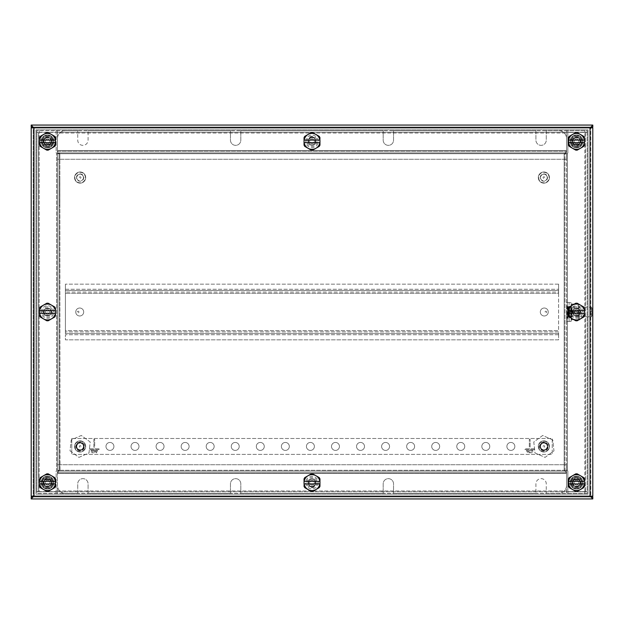 <?xml version="1.0" encoding="UTF-8"?>
<svg xmlns="http://www.w3.org/2000/svg" width="624" height="624" viewBox="0 0 624 624"><rect width="100%" height="100%" fill="white"/><g stroke="black" fill="none" stroke-linecap="round" stroke-linejoin="round"><path stroke-width="0.47" stroke-dasharray="3.12 2.34" d="M544.674 177.567A0.796 0.796 0 0 0 543.878 176.771A0.796 0.796 0 0 0 543.083 177.567A0.796 0.796 0 0 0 543.878 178.363A0.796 0.796 0 0 0 544.674 177.567A0.796 0.796 0 0 0 543.878 176.771A0.796 0.796 0 0 0 543.083 177.567A0.796 0.796 0 0 0 543.878 178.363A0.796 0.796 0 0 0 544.674 177.567M543.083 446.433A0.796 0.796 0 0 1 543.878 445.637A0.796 0.796 0 0 1 544.674 446.433A0.796 0.796 0 0 1 543.878 447.229A0.796 0.796 0 0 1 543.083 446.433A0.796 0.796 0 0 1 543.878 445.637A0.796 0.796 0 0 1 544.674 446.433A0.796 0.796 0 0 1 543.878 447.229A0.796 0.796 0 0 1 543.083 446.433M80.917 446.433A0.796 0.796 0 0 0 80.122 445.637A0.796 0.796 0 0 0 79.326 446.433A0.796 0.796 0 0 0 80.122 447.229A0.796 0.796 0 0 0 80.917 446.433A0.796 0.796 0 0 0 80.122 445.637A0.796 0.796 0 0 0 79.326 446.433A0.796 0.796 0 0 0 80.122 447.229A0.796 0.796 0 0 0 80.917 446.433M566.514 311.204L566.514 312.796L566.553 311.204M79.326 177.567A0.796 0.796 0 0 1 80.122 176.771A0.796 0.796 0 0 1 80.917 177.567A0.796 0.796 0 0 1 80.122 178.363A0.796 0.796 0 0 1 79.326 177.567A0.796 0.796 0 0 1 80.122 176.771A0.796 0.796 0 0 1 80.917 177.567A0.796 0.796 0 0 1 80.122 178.363A0.796 0.796 0 0 1 79.326 177.567M77.337 312A0.796 0.796 0 0 1 78.133 311.204A0.796 0.796 0 0 1 78.928 312A0.796 0.796 0 0 1 78.133 312.796A0.796 0.796 0 0 1 77.337 312A0.796 0.796 0 0 1 78.133 311.204A0.796 0.796 0 0 1 78.928 312A0.796 0.796 0 0 1 78.133 312.796A0.796 0.796 0 0 1 77.337 312M545.072 312A0.796 0.796 0 0 1 545.867 311.204A0.796 0.796 0 0 1 546.663 312A0.796 0.796 0 0 1 545.867 312.796A0.796 0.796 0 0 1 545.072 312A0.796 0.796 0 0 1 545.867 311.204A0.796 0.796 0 0 1 546.663 312A0.796 0.796 0 0 1 545.867 312.796A0.796 0.796 0 0 1 545.072 312M39.156 491.774L57.447 491.774L57.447 493.366L57.447 473.483L566.553 473.483L566.553 471.097L57.447 471.097L57.447 473.483L566.553 473.483L566.553 472.688L57.447 472.688L59.998 470.301L59.834 153.699L59.834 470.301L59.834 153.699L56.651 153.699L56.137 152.81L56.137 132.382L39.156 132.382L39.156 491.618L56.137 491.618L56.137 471.19L56.651 470.301L56.651 153.699L56.137 152.81L56.137 132.382L39.156 132.382L39.156 491.618L56.137 491.618L56.137 471.19L56.651 470.301L56.651 153.699L59.038 153.699L59.038 470.301L59.834 470.301L59.834 153.699L564.166 153.699L57.447 153.699L59.038 153.699L59.038 470.301L57.447 470.301L57.447 153.699L57.447 470.301L59.998 470.301L57.447 471.097L57.447 472.688L566.553 472.688L564.166 470.301L566.553 471.097L566.553 472.688L566.553 471.097L57.447 471.097L57.447 491.774L587.231 491.774L587.231 493.366L36.769 493.366L36.769 491.774L587.231 491.774L587.231 493.366L566.553 493.366L566.553 490.979L566.553 493.366L36.769 493.366L36.769 491.774L39.156 491.774L39.156 493.366M582.925 141.375L579.712 135.806L573.277 135.806L570.063 141.375L573.277 146.944L579.712 146.944L582.925 141.375L579.712 146.944L573.277 146.944L570.063 141.375L573.277 135.806L579.712 135.806L582.925 141.375A6.427 6.427 0 0 1 570.921 144.589A6.427 6.427 0 0 1 573.277 135.806A6.427 6.427 0 0 1 582.059 138.154A6.427 6.427 0 0 1 579.712 146.944A6.427 6.427 0 0 1 570.063 141.375A6.427 6.427 0 0 1 582.059 138.154A6.427 6.427 0 0 1 582.925 141.375L579.712 146.944L573.277 146.944L570.063 141.375L573.277 135.806L579.712 135.806L582.925 141.375L579.712 146.944L573.277 146.944L570.063 141.375L573.277 135.806L579.712 135.806L582.925 141.375M573.277 477.056L570.063 482.625L573.277 488.194L579.712 488.194L582.925 482.625L579.712 477.056L573.277 477.056L579.712 477.056L582.925 482.625L579.712 488.194L573.277 488.194L570.063 482.625L573.277 477.056A6.427 6.427 0 0 1 582.059 485.846A6.427 6.427 0 0 1 573.277 488.194A6.427 6.427 0 0 1 570.921 479.411A6.427 6.427 0 0 1 579.712 477.056A6.427 6.427 0 0 1 579.712 488.194A6.427 6.427 0 0 1 570.921 479.411A6.427 6.427 0 0 1 573.277 477.056L579.712 477.056L582.925 482.625L579.712 488.194L573.277 488.194L570.063 482.625L573.277 477.056L579.712 477.056L582.925 482.625L579.712 488.194L573.277 488.194L570.063 482.625L573.277 477.056M567.863 132.382L587.231 132.382L585.64 132.382L585.64 491.618L567.863 491.618L567.863 471.19L567.349 470.301L564.962 470.301L564.962 153.699L564.166 153.699L564.166 470.301L566.553 470.301L564.962 470.301L564.962 153.699L567.349 153.699L567.863 152.81L567.863 132.382L587.231 132.382L587.231 491.618L567.863 491.618L567.863 471.19L567.349 470.301L564.166 470.301L564.166 153.699L564.166 470.301L564.166 153.699L566.553 153.699L566.553 470.301L566.553 153.699L564.962 153.699L567.349 153.699L567.863 152.81L567.863 132.382M50.723 146.944L53.937 141.375L50.723 135.806L44.288 135.806L41.075 141.375L44.288 146.944L50.723 146.944L53.937 141.375L50.723 135.806L44.288 135.806L41.075 141.375L44.288 146.944L50.723 146.944A6.427 6.427 0 0 1 41.941 138.154A6.427 6.427 0 0 1 50.723 135.806A6.427 6.427 0 0 1 53.079 144.589A6.427 6.427 0 0 1 44.288 146.944A6.427 6.427 0 0 1 44.288 135.806A6.427 6.427 0 0 1 53.079 144.589A6.427 6.427 0 0 1 50.723 146.944L44.288 146.944L41.075 141.375L44.288 135.806L50.723 135.806L53.937 141.375L50.723 146.944L44.288 146.944L41.075 141.375L44.288 135.806L50.723 135.806L53.937 141.375L50.723 146.944M53.937 482.625L50.723 477.056L44.288 477.056L41.075 482.625L44.288 488.194L50.723 488.194L53.937 482.625L50.723 477.056L44.288 477.056L41.075 482.625L44.288 488.194L50.723 488.194L53.937 482.625A6.427 6.427 0 0 1 41.941 485.846A6.427 6.427 0 0 1 44.288 477.056A6.427 6.427 0 0 1 53.079 479.411A6.427 6.427 0 0 1 50.723 488.194A6.427 6.427 0 0 1 41.075 482.625A6.427 6.427 0 0 1 53.079 479.411A6.427 6.427 0 0 1 53.937 482.625L50.723 488.194L44.288 488.194L41.075 482.625L44.288 477.056L50.723 477.056L53.937 482.625L50.723 488.194L44.288 488.194L41.075 482.625L44.288 477.056L50.723 477.056L53.937 482.625M57.447 152.903L59.998 153.699L57.447 151.312L57.447 152.903L566.553 152.903L566.553 150.517L566.553 151.312L564.002 153.699L566.553 152.903L57.447 152.903L57.447 151.312L566.553 151.312L57.447 151.312L57.447 150.517L57.447 152.903M39.156 132.226L57.447 132.226L57.447 133.021L566.553 133.021L566.553 150.517L566.553 132.226L587.231 132.226L587.231 130.634L36.769 130.634L36.769 132.226L587.231 132.226L587.231 130.634L566.553 130.634L566.553 132.226L57.447 132.226L57.447 130.634L57.447 150.517L566.553 150.517L57.447 150.517L57.447 133.021L566.553 133.021L566.553 130.634L36.769 130.634L36.769 132.226L39.156 132.226L39.156 130.634M566.553 473.483L566.553 490.979L566.553 473.483M57.447 470.301L59.038 470.301L57.447 470.301M38.36 491.618L36.769 491.618L38.36 491.618L38.36 132.382L36.769 132.382L36.769 491.618L39.156 491.618L38.36 491.618L38.36 132.382L36.769 132.382L38.36 132.382M36.769 132.382L36.769 491.618M587.231 491.618L585.64 491.618L587.231 491.618L587.231 132.382M585.64 132.382L585.64 491.618M56.074 491.774L56.074 493.366M567.926 491.774L567.926 493.366M567.926 132.226L567.926 130.634M56.074 132.226L56.074 130.634M88.078 493.366L230.467 493.366L88.078 493.366L88.078 483.818A5.171 5.171 0 0 0 82.906 478.647A5.171 5.171 0 0 0 77.735 483.818L77.735 493.366L65.403 493.366L77.735 493.366L77.735 483.818A5.171 5.171 0 0 1 82.906 478.647A5.171 5.171 0 0 1 88.078 483.818L88.078 493.366M240.809 493.366L383.191 493.366L240.809 493.366L240.809 483.818A5.171 5.171 0 0 0 235.638 478.647A5.171 5.171 0 0 0 230.467 483.818L230.467 493.366L230.467 483.818A5.171 5.171 0 0 1 235.638 478.647A5.171 5.171 0 0 1 240.809 483.818L240.809 493.366M393.533 493.366L535.922 493.366L393.533 493.366L393.533 483.818A5.171 5.171 0 0 0 388.362 478.647A5.171 5.171 0 0 0 383.191 483.818L383.191 493.366L383.191 483.818A5.171 5.171 0 0 1 388.362 478.647A5.171 5.171 0 0 1 393.533 483.818L393.533 493.366M546.265 493.366L558.597 493.366A7.956 7.956 0 0 0 566.553 485.41L566.553 464.732L57.447 464.732L57.447 485.41A7.956 7.956 0 0 0 65.403 493.366A7.956 7.956 0 0 1 57.447 485.41L57.447 464.732L566.553 464.732L566.553 485.41A7.956 7.956 0 0 1 558.597 493.366L546.265 493.366L546.265 483.818A5.171 5.171 0 0 0 541.094 478.647A5.171 5.171 0 0 0 535.922 483.818L535.922 493.366L535.922 483.818A5.171 5.171 0 0 1 541.094 478.647A5.171 5.171 0 0 1 546.265 483.818L546.265 493.366M535.922 130.634L393.533 130.634L535.922 130.634L535.922 140.182A5.171 5.171 0 0 0 541.094 145.353A5.171 5.171 0 0 0 546.265 140.182L546.265 130.634L558.597 130.634L546.265 130.634L546.265 140.182A5.171 5.171 0 0 1 541.094 145.353A5.171 5.171 0 0 1 535.922 140.182L535.922 130.634M383.191 130.634L240.809 130.634L383.191 130.634L383.191 140.182A5.171 5.171 0 0 0 388.362 145.353A5.171 5.171 0 0 0 393.533 140.182L393.533 130.634L393.533 140.182A5.171 5.171 0 0 1 388.362 145.353A5.171 5.171 0 0 1 383.191 140.182L383.191 130.634M230.467 130.634L88.078 130.634L230.467 130.634L230.467 140.182A5.171 5.171 0 0 0 235.638 145.353A5.171 5.171 0 0 0 240.809 140.182L240.809 130.634L240.809 140.182A5.171 5.171 0 0 1 235.638 145.353A5.171 5.171 0 0 1 230.467 140.182L230.467 130.634M77.735 130.634L65.403 130.634A7.956 7.956 0 0 0 57.447 138.59L57.447 159.268L566.553 159.268L566.553 138.59A7.956 7.956 0 0 0 558.597 130.634A7.956 7.956 0 0 1 566.553 138.59L566.553 159.268L57.447 159.268L57.447 138.59A7.956 7.956 0 0 1 65.403 130.634L77.735 130.634L77.735 140.182A5.171 5.171 0 0 0 82.906 145.353A5.171 5.171 0 0 0 88.078 140.182L88.078 130.634L88.078 140.182A5.171 5.171 0 0 1 82.906 145.353A5.171 5.171 0 0 1 77.735 140.182L77.735 130.634M50.903 143.27A3.978 3.978 0 0 0 49.444 137.834A3.978 3.978 0 0 0 44.015 139.292A3.978 3.978 0 0 0 45.466 144.721A3.978 3.978 0 0 0 50.903 143.27A3.978 3.978 0 0 0 49.444 137.834A3.978 3.978 0 0 0 44.015 139.292A3.978 3.978 0 0 0 45.466 144.721A3.978 3.978 0 0 0 50.903 143.27M51.293 143.559A4.376 4.376 0 0 1 45.318 145.158A4.376 4.376 0 0 1 43.719 139.183A4.376 4.376 0 0 1 49.694 137.584A4.376 4.376 0 0 1 51.293 143.559M43.033 138.785A5.171 5.171 0 0 0 44.92 145.852A5.171 5.171 0 0 0 51.987 143.957A5.171 5.171 0 0 1 44.92 145.852A5.171 5.171 0 0 1 43.033 138.785A5.171 5.171 0 0 1 50.092 136.898A5.171 5.171 0 0 1 51.987 143.957A5.171 5.171 0 0 0 50.092 136.898A5.171 5.171 0 0 0 43.033 138.785M44.164 484.622A3.978 3.978 0 0 0 49.6 486.073A3.978 3.978 0 0 0 51.059 480.644A3.978 3.978 0 0 0 45.622 479.185A3.978 3.978 0 0 0 44.164 484.622A3.978 3.978 0 0 0 49.6 486.073A3.978 3.978 0 0 0 51.059 480.644A3.978 3.978 0 0 0 45.622 479.185A3.978 3.978 0 0 0 44.164 484.622M43.719 484.817A4.376 4.376 0 0 1 45.318 478.842A4.376 4.376 0 0 1 51.293 480.441A4.376 4.376 0 0 1 49.694 486.416A4.376 4.376 0 0 1 43.719 484.817M51.987 480.043A5.171 5.171 0 0 0 44.92 478.148A5.171 5.171 0 0 0 43.033 485.215A5.171 5.171 0 0 1 44.92 478.148A5.171 5.171 0 0 1 51.987 480.043A5.171 5.171 0 0 1 50.092 487.102A5.171 5.171 0 0 1 43.033 485.215A5.171 5.171 0 0 0 50.092 487.102A5.171 5.171 0 0 0 51.987 480.043M579.836 139.378A3.978 3.978 0 0 0 574.4 137.927A3.978 3.978 0 0 0 572.941 143.356A3.978 3.978 0 0 0 578.378 144.815A3.978 3.978 0 0 0 579.836 139.378A3.978 3.978 0 0 0 574.4 137.927A3.978 3.978 0 0 0 572.941 143.356A3.978 3.978 0 0 0 578.378 144.815A3.978 3.978 0 0 0 579.836 139.378M580.281 139.183A4.376 4.376 0 0 1 578.682 145.158A4.376 4.376 0 0 1 572.707 143.559A4.376 4.376 0 0 1 574.306 137.584A4.376 4.376 0 0 1 580.281 139.183M572.013 143.957A5.171 5.171 0 0 0 579.08 145.852A5.171 5.171 0 0 0 580.967 138.785A5.171 5.171 0 0 1 579.08 145.852A5.171 5.171 0 0 1 572.013 143.957A5.171 5.171 0 0 1 573.908 136.898A5.171 5.171 0 0 1 580.967 138.785A5.171 5.171 0 0 0 573.908 136.898A5.171 5.171 0 0 0 572.013 143.957M573.097 480.73A3.978 3.978 0 0 0 574.556 486.166A3.978 3.978 0 0 0 579.985 484.708A3.978 3.978 0 0 0 578.534 479.279A3.978 3.978 0 0 0 573.097 480.73A3.978 3.978 0 0 0 574.556 486.166A3.978 3.978 0 0 0 579.985 484.708A3.978 3.978 0 0 0 578.534 479.279A3.978 3.978 0 0 0 573.097 480.73M572.707 480.441A4.376 4.376 0 0 1 578.682 478.842A4.376 4.376 0 0 1 580.281 484.817A4.376 4.376 0 0 1 574.306 486.416A4.376 4.376 0 0 1 572.707 480.441M580.967 485.215A5.171 5.171 0 0 0 579.08 478.148A5.171 5.171 0 0 0 572.013 480.043A5.171 5.171 0 0 1 579.08 478.148A5.171 5.171 0 0 1 580.967 485.215A5.171 5.171 0 0 1 573.908 487.102A5.171 5.171 0 0 1 572.013 480.043A5.171 5.171 0 0 0 573.908 487.102A5.171 5.171 0 0 0 580.967 485.215M76.463 177.567A3.658 3.658 0 0 1 80.122 173.909A3.658 3.658 0 0 1 83.78 177.567A3.658 3.658 0 0 1 80.122 181.225A3.658 3.658 0 0 1 76.463 177.567M83.46 177.567A3.338 3.338 0 0 0 80.122 174.229A3.338 3.338 0 0 0 76.783 177.567A3.338 3.338 0 0 1 80.122 174.229A3.338 3.338 0 0 1 83.46 177.567A3.338 3.338 0 0 1 80.122 180.905A3.338 3.338 0 0 1 76.783 177.567A3.338 3.338 0 0 0 80.122 180.905A3.338 3.338 0 0 0 83.46 177.567M74.872 177.567A5.249 5.249 0 0 0 80.122 182.816A5.249 5.249 0 0 0 85.371 177.567A5.249 5.249 0 0 0 80.122 172.318A5.249 5.249 0 0 0 74.872 177.567M85.691 177.567A5.569 5.569 0 0 1 80.122 183.136A5.569 5.569 0 0 1 74.552 177.567A5.569 5.569 0 0 1 80.122 171.998A5.569 5.569 0 0 1 85.691 177.567A5.569 5.569 0 0 1 80.122 183.136A5.569 5.569 0 0 1 74.552 177.567A5.569 5.569 0 0 1 80.122 171.998A5.569 5.569 0 0 1 85.691 177.567M83.78 446.433A3.658 3.658 0 0 1 80.122 450.091A3.658 3.658 0 0 1 76.463 446.433A3.658 3.658 0 0 1 80.122 442.775A3.658 3.658 0 0 1 83.78 446.433M76.783 446.433A3.338 3.338 0 0 0 80.122 449.771A3.338 3.338 0 0 0 83.46 446.433A3.338 3.338 0 0 1 80.122 449.771A3.338 3.338 0 0 1 76.783 446.433A3.338 3.338 0 0 1 80.122 443.095A3.338 3.338 0 0 1 83.46 446.433A3.338 3.338 0 0 0 80.122 443.095A3.338 3.338 0 0 0 76.783 446.433M85.371 446.433A5.249 5.249 0 0 0 80.122 441.184A5.249 5.249 0 0 0 74.872 446.433A5.249 5.249 0 0 0 80.122 451.682A5.249 5.249 0 0 0 85.371 446.433M74.552 446.433A5.569 5.569 0 0 1 80.122 440.864A5.569 5.569 0 0 1 85.691 446.433A5.569 5.569 0 0 1 80.122 452.002A5.569 5.569 0 0 1 74.552 446.433A5.569 5.569 0 0 1 80.122 440.864A5.569 5.569 0 0 1 85.691 446.433A5.569 5.569 0 0 1 80.122 452.002A5.569 5.569 0 0 1 74.552 446.433M540.22 177.567A3.658 3.658 0 0 1 543.878 173.909A3.658 3.658 0 0 1 547.537 177.567A3.658 3.658 0 0 1 543.878 181.225A3.658 3.658 0 0 1 540.22 177.567M547.217 177.567A3.338 3.338 0 0 0 543.878 174.229A3.338 3.338 0 0 0 540.54 177.567A3.338 3.338 0 0 1 543.878 174.229A3.338 3.338 0 0 1 547.217 177.567A3.338 3.338 0 0 1 543.878 180.905A3.338 3.338 0 0 1 540.54 177.567A3.338 3.338 0 0 0 543.878 180.905A3.338 3.338 0 0 0 547.217 177.567M538.629 177.567A5.249 5.249 0 0 0 543.878 182.816A5.249 5.249 0 0 0 549.128 177.567A5.249 5.249 0 0 0 543.878 172.318A5.249 5.249 0 0 0 538.629 177.567M549.448 177.567A5.569 5.569 0 0 1 543.878 183.136A5.569 5.569 0 0 1 538.309 177.567A5.569 5.569 0 0 1 543.878 171.998A5.569 5.569 0 0 1 549.448 177.567A5.569 5.569 0 0 1 543.878 183.136A5.569 5.569 0 0 1 538.309 177.567A5.569 5.569 0 0 1 543.878 171.998A5.569 5.569 0 0 1 549.448 177.567M547.537 446.433A3.658 3.658 0 0 1 543.878 450.091A3.658 3.658 0 0 1 540.22 446.433A3.658 3.658 0 0 1 543.878 442.775A3.658 3.658 0 0 1 547.537 446.433M540.54 446.433A3.338 3.338 0 0 0 543.878 449.771A3.338 3.338 0 0 0 547.217 446.433A3.338 3.338 0 0 1 543.878 449.771A3.338 3.338 0 0 1 540.54 446.433A3.338 3.338 0 0 1 543.878 443.095A3.338 3.338 0 0 1 547.217 446.433A3.338 3.338 0 0 0 543.878 443.095A3.338 3.338 0 0 0 540.54 446.433M549.128 446.433A5.249 5.249 0 0 0 543.878 441.184A5.249 5.249 0 0 0 538.629 446.433A5.249 5.249 0 0 0 543.878 451.682A5.249 5.249 0 0 0 549.128 446.433M538.309 446.433A5.569 5.569 0 0 1 543.878 440.864A5.569 5.569 0 0 1 549.448 446.433A5.569 5.569 0 0 1 543.878 452.002A5.569 5.569 0 0 1 538.309 446.433A5.569 5.569 0 0 1 543.878 440.864A5.569 5.569 0 0 1 549.448 446.433A5.569 5.569 0 0 1 543.878 452.002A5.569 5.569 0 0 1 538.309 446.433M592.004 315.97L592.004 308.022L592.004 315.97L591.209 316.774L591.209 307.226L591.209 316.774L568.456 316.774L568.456 307.226L568.144 317.093L568.144 306.907L568.144 317.093M566.553 305.963L566.865 318.365L566.865 305.635L567.824 305.635L567.824 318.365L568.144 305.963M592.004 308.022L591.209 307.226L568.144 306.907M312 479.045A3.58 3.58 0 0 0 308.42 482.625A3.58 3.58 0 0 0 312 486.205A3.58 3.58 0 0 0 315.58 482.625A3.58 3.58 0 0 0 312 479.045A3.58 3.58 0 0 0 308.42 482.625A3.58 3.58 0 0 0 312 486.205A3.58 3.58 0 0 0 315.58 482.625A3.58 3.58 0 0 0 312 479.045M312 137.795A3.58 3.58 0 0 0 308.42 141.375A3.58 3.58 0 0 0 312 144.955A3.58 3.58 0 0 0 315.58 141.375A3.58 3.58 0 0 0 312 137.795A3.58 3.58 0 0 0 308.42 141.375A3.58 3.58 0 0 0 312 144.955A3.58 3.58 0 0 0 315.58 141.375A3.58 3.58 0 0 0 312 137.795M576.49 308.42A3.58 3.58 0 0 0 572.91 312A3.58 3.58 0 0 0 576.49 315.58A3.58 3.58 0 0 0 580.07 312A3.58 3.58 0 0 0 576.49 308.42A3.58 3.58 0 0 0 572.91 312A3.58 3.58 0 0 0 576.49 315.58A3.58 3.58 0 0 0 580.07 312A3.58 3.58 0 0 0 576.49 308.42M47.51 308.42A3.58 3.58 0 0 0 43.93 312A3.58 3.58 0 0 0 47.51 315.58A3.58 3.58 0 0 0 51.09 312A3.58 3.58 0 0 0 47.51 308.42A3.58 3.58 0 0 0 43.93 312A3.58 3.58 0 0 0 47.51 315.58A3.58 3.58 0 0 0 51.09 312A3.58 3.58 0 0 0 47.51 308.42M576.49 137.795A3.58 3.58 0 0 0 572.91 141.375A3.58 3.58 0 0 0 576.49 144.955A3.58 3.58 0 0 0 580.07 141.375A3.58 3.58 0 0 0 576.49 137.795A3.58 3.58 0 0 0 572.91 141.375A3.58 3.58 0 0 0 576.49 144.955A3.58 3.58 0 0 0 580.07 141.375A3.58 3.58 0 0 0 576.49 137.795M576.49 479.045A3.58 3.58 0 0 0 572.91 482.625A3.58 3.58 0 0 0 576.49 486.205A3.58 3.58 0 0 0 580.07 482.625A3.58 3.58 0 0 0 576.49 479.045A3.58 3.58 0 0 0 572.91 482.625A3.58 3.58 0 0 0 576.49 486.205A3.58 3.58 0 0 0 580.07 482.625A3.58 3.58 0 0 0 576.49 479.045M47.51 479.045A3.58 3.58 0 0 0 43.93 482.625A3.58 3.58 0 0 0 47.51 486.205A3.58 3.58 0 0 0 51.09 482.625A3.58 3.58 0 0 0 47.51 479.045A3.58 3.58 0 0 0 43.93 482.625A3.58 3.58 0 0 0 47.51 486.205A3.58 3.58 0 0 0 51.09 482.625A3.58 3.58 0 0 0 47.51 479.045M47.51 137.795A3.58 3.58 0 0 0 43.93 141.375A3.58 3.58 0 0 0 47.51 144.955A3.58 3.58 0 0 0 51.09 141.375A3.58 3.58 0 0 0 47.51 137.795A3.58 3.58 0 0 0 43.93 141.375A3.58 3.58 0 0 0 47.51 144.955A3.58 3.58 0 0 0 51.09 141.375A3.58 3.58 0 0 0 47.51 137.795M35.974 129.839L35.974 494.161L588.026 494.161L588.026 129.839L35.974 129.839L35.974 494.161L588.026 494.161L588.026 129.839L35.974 129.839M59.834 470.301L564.166 470.301L59.834 470.301M315.338 140.182A3.338 3.338 0 0 0 312 136.835A3.338 3.338 0 0 0 308.662 140.182L308.662 141.773A3.338 3.338 0 0 0 312 145.111A3.338 3.338 0 0 0 315.338 141.773L315.338 140.182A3.338 3.338 0 0 0 312 136.835A3.338 3.338 0 0 0 308.662 140.182L308.662 141.773A3.338 3.338 0 0 0 312 145.111A3.338 3.338 0 0 0 315.338 141.773L315.338 140.182M312 478.889A3.338 3.338 0 0 1 315.338 482.227L315.338 483.818A3.338 3.338 0 0 1 312 487.165A3.338 3.338 0 0 1 308.662 483.818L308.662 482.227A3.338 3.338 0 0 1 312 478.889A3.338 3.338 0 0 1 315.338 482.227L315.338 483.818A3.338 3.338 0 0 1 312 487.165A3.338 3.338 0 0 1 308.662 483.818L308.662 482.227A3.338 3.338 0 0 1 312 478.889M46.714 315.338A3.338 3.338 0 0 1 43.368 312A3.338 3.338 0 0 1 46.714 308.662L48.305 308.662A3.338 3.338 0 0 1 51.644 312A3.338 3.338 0 0 1 48.305 315.338L46.714 315.338A3.338 3.338 0 0 1 43.368 312A3.338 3.338 0 0 1 46.714 308.662L48.305 308.662A3.338 3.338 0 0 1 51.644 312A3.338 3.338 0 0 1 48.305 315.338L46.714 315.338M577.286 137.631A3.338 3.338 0 0 1 580.632 140.977A3.338 3.338 0 0 1 577.286 144.316L575.695 144.316A3.338 3.338 0 0 1 572.356 140.977A3.338 3.338 0 0 1 575.695 137.631L577.286 137.631A3.338 3.338 0 0 1 580.632 140.977A3.338 3.338 0 0 1 577.286 144.316L575.695 144.316A3.338 3.338 0 0 1 572.356 140.977A3.338 3.338 0 0 1 575.695 137.631L577.286 137.631M46.714 486.369A3.338 3.338 0 0 1 43.368 483.023A3.338 3.338 0 0 1 46.714 479.684L48.305 479.684A3.338 3.338 0 0 1 51.644 483.023A3.338 3.338 0 0 1 48.305 486.369L46.714 486.369A3.338 3.338 0 0 1 43.368 483.023A3.338 3.338 0 0 1 46.714 479.684L48.305 479.684A3.338 3.338 0 0 1 51.644 483.023A3.338 3.338 0 0 1 48.305 486.369L46.714 486.369M48.305 137.631L46.714 137.631A3.338 3.338 0 0 0 43.368 140.977A3.338 3.338 0 0 0 46.714 144.316L48.305 144.316A3.338 3.338 0 0 0 51.644 140.977A3.338 3.338 0 0 0 48.305 137.631L46.714 137.631A3.338 3.338 0 0 0 43.368 140.977A3.338 3.338 0 0 0 46.714 144.316L48.305 144.316A3.338 3.338 0 0 0 51.644 140.977A3.338 3.338 0 0 0 48.305 137.631M575.695 486.369L577.286 486.369A3.338 3.338 0 0 0 580.632 483.023A3.338 3.338 0 0 0 577.286 479.684L575.695 479.684A3.338 3.338 0 0 0 572.356 483.023A3.338 3.338 0 0 0 575.695 486.369L577.286 486.369A3.338 3.338 0 0 0 580.632 483.023A3.338 3.338 0 0 0 577.286 479.684L575.695 479.684A3.338 3.338 0 0 0 572.356 483.023A3.338 3.338 0 0 0 575.695 486.369M575.695 315.338L577.286 315.338A3.338 3.338 0 0 0 580.632 312A3.338 3.338 0 0 0 577.286 308.662L575.695 308.662A3.338 3.338 0 0 0 572.356 312A3.338 3.338 0 0 0 575.695 315.338L577.286 315.338A3.338 3.338 0 0 0 580.632 312A3.338 3.338 0 0 0 577.286 308.662L575.695 308.662A3.338 3.338 0 0 0 572.356 312A3.338 3.338 0 0 0 575.695 315.338M590.015 496.15L590.015 127.85L592.8 127.85L590.811 127.85L590.811 496.15L31.2 496.15L33.189 496.15L33.189 127.85L33.985 127.85L33.985 496.15M592.8 127.054L31.2 127.054L31.2 125.065L592.8 125.065L592.8 127.054L31.2 127.054M590.811 496.15L592.8 496.15L590.811 496.15L590.811 127.85M592.8 127.85L592.8 496.15M33.189 127.85L31.2 127.85L33.189 127.85L33.189 496.15M31.2 496.15L31.2 127.85M592.8 496.946L31.2 496.946L31.2 498.935L592.8 498.935L592.8 496.946L31.2 496.946M581.615 482.625A5.117 5.117 0 0 1 576.49 487.75A5.117 5.117 0 0 1 571.373 482.625A5.117 5.117 0 0 1 576.49 477.508A5.117 5.117 0 0 1 581.615 482.625M582.777 482.625A6.287 6.287 0 0 1 576.49 488.912A6.287 6.287 0 0 1 570.211 482.625A6.287 6.287 0 0 1 576.49 476.346A6.287 6.287 0 0 1 582.777 482.625M578.877 482.625A2.387 2.387 0 0 1 576.49 485.012A2.387 2.387 0 0 1 574.103 482.625A2.387 2.387 0 0 1 576.49 480.238A2.387 2.387 0 0 1 578.877 482.625A2.387 2.387 0 0 1 576.49 485.012A2.387 2.387 0 0 1 574.103 482.625A2.387 2.387 0 0 1 576.49 480.238A2.387 2.387 0 0 1 578.877 482.625A2.387 2.387 0 0 1 576.49 485.012A2.387 2.387 0 0 1 574.103 482.625A2.387 2.387 0 0 1 576.49 480.238A2.387 2.387 0 0 1 578.877 482.625M580.39 482.625A3.9 3.9 0 0 1 576.49 486.525A3.9 3.9 0 0 1 572.598 482.625A3.9 3.9 0 0 1 576.49 478.733A3.9 3.9 0 0 1 580.39 482.625A3.9 3.9 0 0 1 576.49 486.525A3.9 3.9 0 0 1 572.598 482.625A3.9 3.9 0 0 1 576.49 478.733A3.9 3.9 0 0 1 580.39 482.625M583.705 477.61A8.791 8.791 0 0 1 584.446 478.889L584.446 486.369A8.791 8.791 0 0 1 583.705 487.648L577.231 491.384A8.791 8.791 0 0 1 575.757 491.384L569.275 487.648A8.791 8.791 0 0 1 568.542 486.369L568.542 478.889A8.791 8.791 0 0 1 569.275 477.61L575.757 473.866A8.791 8.791 0 0 1 577.231 473.866L583.705 477.61M568.542 483.904L584.446 483.904M584.446 481.354L568.542 481.354M571.373 141.375A5.117 5.117 0 0 1 576.49 136.25A5.117 5.117 0 0 1 581.615 141.375A5.117 5.117 0 0 1 576.49 146.492A5.117 5.117 0 0 1 571.373 141.375M570.211 141.375A6.287 6.287 0 0 1 576.49 135.088A6.287 6.287 0 0 1 582.777 141.375A6.287 6.287 0 0 1 576.49 147.654A6.287 6.287 0 0 1 570.211 141.375M574.103 141.375A2.387 2.387 0 0 1 576.49 138.988A2.387 2.387 0 0 1 578.877 141.375A2.387 2.387 0 0 1 576.49 143.762A2.387 2.387 0 0 1 574.103 141.375A2.387 2.387 0 0 1 576.49 138.988A2.387 2.387 0 0 1 578.877 141.375A2.387 2.387 0 0 1 576.49 143.762A2.387 2.387 0 0 1 574.103 141.375A2.387 2.387 0 0 1 576.49 138.988A2.387 2.387 0 0 1 578.877 141.375A2.387 2.387 0 0 1 576.49 143.762A2.387 2.387 0 0 1 574.103 141.375M572.598 141.375A3.9 3.9 0 0 1 576.49 137.475A3.9 3.9 0 0 1 580.39 141.375A3.9 3.9 0 0 1 576.49 145.267A3.9 3.9 0 0 1 572.598 141.375A3.9 3.9 0 0 1 576.49 137.475A3.9 3.9 0 0 1 580.39 141.375A3.9 3.9 0 0 1 576.49 145.267A3.9 3.9 0 0 1 572.598 141.375M569.275 146.39A8.791 8.791 0 0 1 568.542 145.111L568.542 137.631A8.791 8.791 0 0 1 569.275 136.352L575.757 132.616A8.791 8.791 0 0 1 577.231 132.616L583.705 136.352A8.791 8.791 0 0 1 584.446 137.631L584.446 145.111A8.791 8.791 0 0 1 583.705 146.39L577.231 150.134A8.791 8.791 0 0 1 575.757 150.134L569.275 146.39M584.446 140.096L568.542 140.096M568.542 142.646L584.446 142.646M52.627 482.625A5.117 5.117 0 0 1 47.51 487.75A5.117 5.117 0 0 1 42.385 482.625A5.117 5.117 0 0 1 47.51 477.508A5.117 5.117 0 0 1 52.627 482.625M53.789 482.625A6.287 6.287 0 0 1 47.51 488.912A6.287 6.287 0 0 1 41.223 482.625A6.287 6.287 0 0 1 47.51 476.346A6.287 6.287 0 0 1 53.789 482.625M49.897 482.625A2.387 2.387 0 0 1 47.51 485.012A2.387 2.387 0 0 1 45.123 482.625A2.387 2.387 0 0 1 47.51 480.238A2.387 2.387 0 0 1 49.897 482.625A2.387 2.387 0 0 1 47.51 485.012A2.387 2.387 0 0 1 45.123 482.625A2.387 2.387 0 0 1 47.51 480.238A2.387 2.387 0 0 1 49.897 482.625A2.387 2.387 0 0 1 47.51 485.012A2.387 2.387 0 0 1 45.123 482.625A2.387 2.387 0 0 1 47.51 480.238A2.387 2.387 0 0 1 49.897 482.625M51.402 482.625A3.9 3.9 0 0 1 47.51 486.525A3.9 3.9 0 0 1 43.61 482.625A3.9 3.9 0 0 1 47.51 478.733A3.9 3.9 0 0 1 51.402 482.625A3.9 3.9 0 0 1 47.51 486.525A3.9 3.9 0 0 1 43.61 482.625A3.9 3.9 0 0 1 47.51 478.733A3.9 3.9 0 0 1 51.402 482.625M54.725 477.61A8.791 8.791 0 0 1 55.458 478.889L55.458 486.369A8.791 8.791 0 0 1 54.725 487.648L48.243 491.384A8.791 8.791 0 0 1 46.769 491.384L40.295 487.648A8.791 8.791 0 0 1 39.554 486.369L39.554 478.889A8.791 8.791 0 0 1 40.295 477.61L46.769 473.866A8.791 8.791 0 0 1 48.243 473.866L54.725 477.61M39.554 483.904L55.458 483.904M55.458 481.354L39.554 481.354M42.385 141.375A5.117 5.117 0 0 1 47.51 136.25A5.117 5.117 0 0 1 52.627 141.375A5.117 5.117 0 0 1 47.51 146.492A5.117 5.117 0 0 1 42.385 141.375M41.223 141.375A6.287 6.287 0 0 1 47.51 135.088A6.287 6.287 0 0 1 53.789 141.375A6.287 6.287 0 0 1 47.51 147.654A6.287 6.287 0 0 1 41.223 141.375M45.123 141.375A2.387 2.387 0 0 1 47.51 138.988A2.387 2.387 0 0 1 49.897 141.375A2.387 2.387 0 0 1 47.51 143.762A2.387 2.387 0 0 1 45.123 141.375A2.387 2.387 0 0 1 47.51 138.988A2.387 2.387 0 0 1 49.897 141.375A2.387 2.387 0 0 1 47.51 143.762A2.387 2.387 0 0 1 45.123 141.375A2.387 2.387 0 0 1 47.51 138.988A2.387 2.387 0 0 1 49.897 141.375A2.387 2.387 0 0 1 47.51 143.762A2.387 2.387 0 0 1 45.123 141.375M43.61 141.375A3.9 3.9 0 0 1 47.51 137.475A3.9 3.9 0 0 1 51.402 141.375A3.9 3.9 0 0 1 47.51 145.267A3.9 3.9 0 0 1 43.61 141.375A3.9 3.9 0 0 1 47.51 137.475A3.9 3.9 0 0 1 51.402 141.375A3.9 3.9 0 0 1 47.51 145.267A3.9 3.9 0 0 1 43.61 141.375M40.295 146.39A8.791 8.791 0 0 1 39.554 145.111L39.554 137.631A8.791 8.791 0 0 1 40.295 136.352L46.769 132.616A8.791 8.791 0 0 1 48.243 132.616L54.725 136.352A8.791 8.791 0 0 1 55.458 137.631L55.458 145.111A8.791 8.791 0 0 1 54.725 146.39L48.243 150.134A8.791 8.791 0 0 1 46.769 150.134L40.295 146.39M55.458 140.096L39.554 140.096M39.554 142.646L55.458 142.646M59.803 201.692L59.803 198.775L59.834 201.692M59.803 192.239L59.834 195.608L59.834 192.239M59.803 183.791L59.803 186.42L59.834 183.791M59.803 185.702L59.834 184.868L59.834 185.702M59.834 183.69L59.834 186.319L59.834 183.69M59.834 183.261L59.803 182.239L59.834 183.261M59.834 205.405L59.834 176.771L59.834 205.405L59.038 205.405L59.038 176.771L59.038 205.405L59.834 205.405M59.834 184.993L59.803 184.579L59.834 184.993M59.803 190.406L59.834 191.014L59.834 190.406M59.834 194.641L59.834 193.768M59.834 176.771L59.038 176.771L59.834 176.771M59.803 184.759L59.834 186.319L59.803 184.759M59.803 185.156L59.834 186.007L59.834 185.164M59.803 186.42L59.803 182.239L59.834 186.42M59.803 182.645L59.803 184.33L59.803 182.645M59.803 184.291L59.803 186.365L59.834 184.291M59.803 183.838L59.803 186.319L59.834 183.838M59.803 185.039L59.803 182.341L59.834 185.039M59.803 183.113L59.803 184.634L59.834 183.113M59.803 192.707L59.803 195.608L59.834 192.707M59.803 191.63L59.803 194.587L59.803 191.63M59.803 191.576L59.803 194.587L59.834 191.576M59.803 194.228L59.803 193.557L59.803 194.228M59.803 193.768L59.834 191.989M59.803 191.989L59.834 190.46M59.803 190.46L59.834 191.131M59.803 190.866L59.834 191.365M59.803 191.365L59.834 191.88M59.803 191.88L59.834 192.278M59.803 192.278L59.803 194.641M59.803 201.677L59.803 198.775L59.834 201.677M59.803 202.043L59.803 198.775L59.834 202.043M59.803 202.753L59.834 199.891L59.803 202.753M59.803 202.449L59.834 200.156L59.834 202.449M59.803 200.156L59.803 201.302L59.834 200.156M569.096 312L569.096 321.547L569.096 302.453L569.096 317.304L569.572 316.828L569.096 317.304L569.096 321.376L569.096 302.617L569.096 312M566.553 312L566.553 321.547L566.553 312M571.163 317.304L571.163 306.673L571.163 321.376L569.096 321.376L571.163 321.376L571.163 302.617L571.163 317.304L570.687 316.828L571.163 317.304M570.687 316.828L569.572 316.828L569.572 307.148L569.572 316.828L570.687 316.828L570.687 312L570.687 316.828M571.834 312L571.163 308.022L571.163 312L571.163 307.226L571.163 316.774L571.163 304.044L571.795 311.758L571.163 319.956L571.163 315.978L571.795 319.956L571.163 319.956L571.795 319.956L571.163 315.978L571.834 312M578.643 311.758L578.643 319.956L578.643 308.022L578.643 311.758L571.795 311.758L578.643 311.758M571.958 312L571.958 308.022L571.958 312M579.439 312L579.439 319.956L579.439 312M578.643 304.044L578.643 312L578.643 304.044L578.643 308.022L578.643 304.044L571.795 304.044L571.163 308.022L571.795 304.286L571.163 304.044L579.439 304.044M578.643 319.956L579.439 319.956M306.883 141.375A5.117 5.117 0 0 1 312 136.25A5.117 5.117 0 0 1 317.117 141.375A5.117 5.117 0 0 1 312 146.492A5.117 5.117 0 0 1 306.883 141.375M305.713 141.375A6.287 6.287 0 0 1 312 135.088A6.287 6.287 0 0 1 318.287 141.375A6.287 6.287 0 0 1 312 147.654A6.287 6.287 0 0 1 305.713 141.375M309.613 141.375A2.387 2.387 0 0 1 312 138.988A2.387 2.387 0 0 1 314.387 141.375A2.387 2.387 0 0 1 312 143.762A2.387 2.387 0 0 1 309.613 141.375A2.387 2.387 0 0 1 312 138.988A2.387 2.387 0 0 1 314.387 141.375A2.387 2.387 0 0 1 312 143.762A2.387 2.387 0 0 1 309.613 141.375A2.387 2.387 0 0 1 312 138.988A2.387 2.387 0 0 1 314.387 141.375A2.387 2.387 0 0 1 312 143.762A2.387 2.387 0 0 1 309.613 141.375M308.1 141.375A3.9 3.9 0 0 1 312 137.475A3.9 3.9 0 0 1 315.9 141.375A3.9 3.9 0 0 1 312 145.267A3.9 3.9 0 0 1 308.1 141.375A3.9 3.9 0 0 1 312 137.475A3.9 3.9 0 0 1 315.9 141.375A3.9 3.9 0 0 1 312 145.267A3.9 3.9 0 0 1 308.1 141.375M304.785 146.39A8.791 8.791 0 0 1 304.044 145.111L304.044 137.631A8.791 8.791 0 0 1 304.785 136.352L311.259 132.616A8.791 8.791 0 0 1 312.741 132.616L319.215 136.352A8.791 8.791 0 0 1 319.956 137.631L319.956 145.111A8.791 8.791 0 0 1 319.215 146.39L312.741 150.134A8.791 8.791 0 0 1 311.259 150.134L304.785 146.39M319.956 140.096L304.044 140.096M304.044 142.646L319.956 142.646M317.117 482.625A5.117 5.117 0 0 1 312 487.75A5.117 5.117 0 0 1 306.883 482.625A5.117 5.117 0 0 1 312 477.508A5.117 5.117 0 0 1 317.117 482.625M318.287 482.625A6.287 6.287 0 0 1 312 488.912A6.287 6.287 0 0 1 305.713 482.625A6.287 6.287 0 0 1 312 476.346A6.287 6.287 0 0 1 318.287 482.625M314.387 482.625A2.387 2.387 0 0 1 312 485.012A2.387 2.387 0 0 1 309.613 482.625A2.387 2.387 0 0 1 312 480.238A2.387 2.387 0 0 1 314.387 482.625A2.387 2.387 0 0 1 312 485.012A2.387 2.387 0 0 1 309.613 482.625A2.387 2.387 0 0 1 312 480.238A2.387 2.387 0 0 1 314.387 482.625A2.387 2.387 0 0 1 312 485.012A2.387 2.387 0 0 1 309.613 482.625A2.387 2.387 0 0 1 312 480.238A2.387 2.387 0 0 1 314.387 482.625M315.9 482.625A3.9 3.9 0 0 1 312 486.525A3.9 3.9 0 0 1 308.1 482.625A3.9 3.9 0 0 1 312 478.733A3.9 3.9 0 0 1 315.9 482.625A3.9 3.9 0 0 1 312 486.525A3.9 3.9 0 0 1 308.1 482.625A3.9 3.9 0 0 1 312 478.733A3.9 3.9 0 0 1 315.9 482.625M319.215 477.61A8.791 8.791 0 0 1 319.956 478.889L319.956 486.369A8.791 8.791 0 0 1 319.215 487.648L312.741 491.384A8.791 8.791 0 0 1 311.259 491.384L304.785 487.648A8.791 8.791 0 0 1 304.044 486.369L304.044 478.889A8.791 8.791 0 0 1 304.785 477.61L311.259 473.866A8.791 8.791 0 0 1 312.741 473.866L319.215 477.61M304.044 483.904L319.956 483.904M319.956 481.354L304.044 481.354M571.373 312A5.117 5.117 0 0 1 576.49 306.883A5.117 5.117 0 0 1 581.615 312A5.117 5.117 0 0 1 576.49 317.117A5.117 5.117 0 0 1 571.373 312M570.211 312A6.287 6.287 0 0 1 576.49 305.713A6.287 6.287 0 0 1 582.777 312A6.287 6.287 0 0 1 576.49 318.287A6.287 6.287 0 0 1 570.211 312M574.103 312A2.387 2.387 0 0 1 576.49 309.613A2.387 2.387 0 0 1 578.877 312A2.387 2.387 0 0 1 576.49 314.387A2.387 2.387 0 0 1 574.103 312A2.387 2.387 0 0 1 576.49 309.613A2.387 2.387 0 0 1 578.877 312A2.387 2.387 0 0 1 576.49 314.387A2.387 2.387 0 0 1 574.103 312A2.387 2.387 0 0 1 576.49 309.613A2.387 2.387 0 0 1 578.877 312A2.387 2.387 0 0 1 576.49 314.387A2.387 2.387 0 0 1 574.103 312M572.598 312A3.9 3.9 0 0 1 576.49 308.1A3.9 3.9 0 0 1 580.39 312A3.9 3.9 0 0 1 576.49 315.9A3.9 3.9 0 0 1 572.598 312A3.9 3.9 0 0 1 576.49 308.1A3.9 3.9 0 0 1 580.39 312A3.9 3.9 0 0 1 576.49 315.9A3.9 3.9 0 0 1 572.598 312M569.275 317.015A8.791 8.791 0 0 1 568.542 315.736L568.542 308.264A8.791 8.791 0 0 1 569.275 306.985L575.757 303.241A8.791 8.791 0 0 1 577.231 303.241L583.705 306.985A8.791 8.791 0 0 1 584.446 308.264L584.446 315.736A8.791 8.791 0 0 1 583.705 317.015L577.231 320.759A8.791 8.791 0 0 1 575.757 320.759L569.275 317.015M584.446 310.729L568.542 310.729M568.542 313.271L584.446 313.271M42.385 312A5.117 5.117 0 0 1 47.51 306.883A5.117 5.117 0 0 1 52.627 312A5.117 5.117 0 0 1 47.51 317.117A5.117 5.117 0 0 1 42.385 312M41.223 312A6.287 6.287 0 0 1 47.51 305.713A6.287 6.287 0 0 1 53.789 312A6.287 6.287 0 0 1 47.51 318.287A6.287 6.287 0 0 1 41.223 312M45.123 312A2.387 2.387 0 0 1 47.51 309.613A2.387 2.387 0 0 1 49.897 312A2.387 2.387 0 0 1 47.51 314.387A2.387 2.387 0 0 1 45.123 312A2.387 2.387 0 0 1 47.51 309.613A2.387 2.387 0 0 1 49.897 312A2.387 2.387 0 0 1 47.51 314.387A2.387 2.387 0 0 1 45.123 312A2.387 2.387 0 0 1 47.51 309.613A2.387 2.387 0 0 1 49.897 312A2.387 2.387 0 0 1 47.51 314.387A2.387 2.387 0 0 1 45.123 312M43.61 312A3.9 3.9 0 0 1 47.51 308.1A3.9 3.9 0 0 1 51.402 312A3.9 3.9 0 0 1 47.51 315.9A3.9 3.9 0 0 1 43.61 312A3.9 3.9 0 0 1 47.51 308.1A3.9 3.9 0 0 1 51.402 312A3.9 3.9 0 0 1 47.51 315.9A3.9 3.9 0 0 1 43.61 312M40.295 317.015A8.791 8.791 0 0 1 39.554 315.736L39.554 308.264A8.791 8.791 0 0 1 40.295 306.985L46.769 303.241A8.791 8.791 0 0 1 48.243 303.241L54.725 306.985A8.791 8.791 0 0 1 55.458 308.264L55.458 315.736A8.791 8.791 0 0 1 54.725 317.015L48.243 320.759A8.791 8.791 0 0 1 46.769 320.759L40.295 317.015M55.458 310.729L39.554 310.729M39.554 313.271L55.458 313.271M83.702 312A3.978 3.978 0 0 1 79.724 315.978A3.978 3.978 0 0 1 75.746 312A3.978 3.978 0 0 1 79.724 308.022A3.978 3.978 0 0 1 83.702 312A3.978 3.978 0 0 1 79.724 315.978A3.978 3.978 0 0 1 75.746 312A3.978 3.978 0 0 1 79.724 308.022A3.978 3.978 0 0 1 83.702 312M540.298 312A3.978 3.978 0 0 0 544.276 315.978A3.978 3.978 0 0 0 548.254 312A3.978 3.978 0 0 0 544.276 308.022A3.978 3.978 0 0 0 540.298 312A3.978 3.978 0 0 0 544.276 315.978A3.978 3.978 0 0 0 548.254 312A3.978 3.978 0 0 0 544.276 308.022A3.978 3.978 0 0 0 540.298 312M558.597 293.389L558.597 330.611L558.597 290.519L65.403 290.519L558.597 290.519L558.597 284.162L558.597 292.11L65.403 292.11L558.597 292.11L558.597 293.389L65.403 293.389L65.403 330.611L65.403 284.162L65.403 293.389L558.597 293.389M558.597 284.162L65.403 284.162L558.597 284.162M558.597 331.89L65.403 331.89L558.597 331.89L558.597 339.838L65.403 339.838L65.403 334.753L65.403 339.838L558.597 339.838L558.597 333.481L65.403 333.481L558.597 333.481L558.597 331.89M65.403 330.611L65.403 334.753L65.403 330.611L558.597 330.611L65.403 330.611M543.52 443.11A3.338 3.338 0 0 0 540.556 446.792A3.338 3.338 0 0 0 544.237 449.756A3.338 3.338 0 0 0 547.201 446.074A3.338 3.338 0 0 0 543.52 443.11A3.338 3.338 0 0 0 540.556 446.792A3.338 3.338 0 0 0 544.237 449.756A3.338 3.338 0 0 0 547.201 446.074A3.338 3.338 0 0 0 543.52 443.11M543.449 442.478A3.978 3.978 0 0 1 547.833 446.004A3.978 3.978 0 0 1 544.307 450.388A3.978 3.978 0 0 1 539.924 446.862A3.978 3.978 0 0 1 543.449 442.478A3.978 3.978 0 0 1 547.833 446.004A3.978 3.978 0 0 1 544.307 450.388A3.978 3.978 0 0 1 539.924 446.862A3.978 3.978 0 0 1 543.449 442.478M552.77 439.928L542.693 435.474L533.793 441.987L534.986 452.946L545.064 457.392L553.964 450.887L552.77 439.928L542.693 435.474L533.793 441.987L534.986 452.946L545.064 457.392L553.964 450.887L552.77 439.928M79.763 449.756A3.338 3.338 0 0 0 83.444 446.792A3.338 3.338 0 0 0 80.48 443.11A3.338 3.338 0 0 0 76.799 446.074A3.338 3.338 0 0 0 79.763 449.756A3.338 3.338 0 0 0 83.444 446.792A3.338 3.338 0 0 0 80.48 443.11A3.338 3.338 0 0 0 76.799 446.074A3.338 3.338 0 0 0 79.763 449.756M79.693 450.388A3.978 3.978 0 0 1 76.167 446.004A3.978 3.978 0 0 1 80.551 442.478A3.978 3.978 0 0 1 84.076 446.862A3.978 3.978 0 0 1 79.693 450.388A3.978 3.978 0 0 1 76.167 446.004A3.978 3.978 0 0 1 80.551 442.478A3.978 3.978 0 0 1 84.076 446.862A3.978 3.978 0 0 1 79.693 450.388M70.036 450.887L78.936 457.392L89.014 452.946L90.207 441.987L81.307 435.474L71.23 439.928L70.036 450.887L78.936 457.392L89.014 452.946L90.207 441.987L81.307 435.474L71.23 439.928L70.036 450.887M135.01 442.455A3.978 3.978 0 0 0 131.032 446.433A3.978 3.978 0 0 0 135.01 450.411A3.978 3.978 0 0 0 138.988 446.433A3.978 3.978 0 0 0 135.01 442.455A3.978 3.978 0 0 0 131.032 446.433A3.978 3.978 0 0 0 135.01 450.411A3.978 3.978 0 0 0 138.988 446.433A3.978 3.978 0 0 0 135.01 442.455M109.949 442.455A3.978 3.978 0 0 0 105.971 446.433A3.978 3.978 0 0 0 109.949 450.411A3.978 3.978 0 0 0 113.927 446.433A3.978 3.978 0 0 0 109.949 442.455A3.978 3.978 0 0 0 105.971 446.433A3.978 3.978 0 0 0 109.949 450.411A3.978 3.978 0 0 0 113.927 446.433A3.978 3.978 0 0 0 109.949 442.455M543.878 450.809A4.376 4.376 0 0 1 539.503 446.433A4.376 4.376 0 0 1 543.878 442.057A4.376 4.376 0 0 1 548.254 446.433A4.376 4.376 0 0 1 543.878 450.809A4.376 4.376 0 0 1 539.503 446.433A4.376 4.376 0 0 1 543.878 442.057A4.376 4.376 0 0 1 548.254 446.433A4.376 4.376 0 0 1 543.878 450.809M80.122 442.057A4.376 4.376 0 0 0 75.746 446.433A4.376 4.376 0 0 0 80.122 450.809A4.376 4.376 0 0 0 84.497 446.433A4.376 4.376 0 0 0 80.122 442.057A4.376 4.376 0 0 0 75.746 446.433A4.376 4.376 0 0 0 80.122 450.809A4.376 4.376 0 0 0 84.497 446.433A4.376 4.376 0 0 0 80.122 442.057M160.064 442.455A3.978 3.978 0 0 0 156.086 446.433A3.978 3.978 0 0 0 160.064 450.411A3.978 3.978 0 0 0 164.042 446.433A3.978 3.978 0 0 0 160.064 442.455A3.978 3.978 0 0 0 156.086 446.433A3.978 3.978 0 0 0 160.064 450.411A3.978 3.978 0 0 0 164.042 446.433A3.978 3.978 0 0 0 160.064 442.455M185.125 442.455A3.978 3.978 0 0 0 181.147 446.433A3.978 3.978 0 0 0 185.125 450.411A3.978 3.978 0 0 0 189.103 446.433A3.978 3.978 0 0 0 185.125 442.455A3.978 3.978 0 0 0 181.147 446.433A3.978 3.978 0 0 0 185.125 450.411A3.978 3.978 0 0 0 189.103 446.433A3.978 3.978 0 0 0 185.125 442.455M210.179 442.455A3.978 3.978 0 0 0 206.201 446.433A3.978 3.978 0 0 0 210.179 450.411A3.978 3.978 0 0 0 214.157 446.433A3.978 3.978 0 0 0 210.179 442.455A3.978 3.978 0 0 0 206.201 446.433A3.978 3.978 0 0 0 210.179 450.411A3.978 3.978 0 0 0 214.157 446.433A3.978 3.978 0 0 0 210.179 442.455M235.24 442.455A3.978 3.978 0 0 0 231.262 446.433A3.978 3.978 0 0 0 235.24 450.411A3.978 3.978 0 0 0 239.218 446.433A3.978 3.978 0 0 0 235.24 442.455A3.978 3.978 0 0 0 231.262 446.433A3.978 3.978 0 0 0 235.24 450.411A3.978 3.978 0 0 0 239.218 446.433A3.978 3.978 0 0 0 235.24 442.455M260.294 442.455A3.978 3.978 0 0 0 256.316 446.433A3.978 3.978 0 0 0 260.294 450.411A3.978 3.978 0 0 0 264.272 446.433A3.978 3.978 0 0 0 260.294 442.455A3.978 3.978 0 0 0 256.316 446.433A3.978 3.978 0 0 0 260.294 450.411A3.978 3.978 0 0 0 264.272 446.433A3.978 3.978 0 0 0 260.294 442.455M285.355 442.455A3.978 3.978 0 0 0 281.377 446.433A3.978 3.978 0 0 0 285.355 450.411A3.978 3.978 0 0 0 289.325 446.433A3.978 3.978 0 0 0 285.355 442.455A3.978 3.978 0 0 0 281.377 446.433A3.978 3.978 0 0 0 285.355 450.411A3.978 3.978 0 0 0 289.325 446.433A3.978 3.978 0 0 0 285.355 442.455M310.409 442.455A3.978 3.978 0 0 0 306.431 446.433A3.978 3.978 0 0 0 310.409 450.411A3.978 3.978 0 0 0 314.387 446.433A3.978 3.978 0 0 0 310.409 442.455A3.978 3.978 0 0 0 306.431 446.433A3.978 3.978 0 0 0 310.409 450.411A3.978 3.978 0 0 0 314.387 446.433A3.978 3.978 0 0 0 310.409 442.455M335.462 442.455A3.978 3.978 0 0 0 331.492 446.433A3.978 3.978 0 0 0 335.462 450.411A3.978 3.978 0 0 0 339.44 446.433A3.978 3.978 0 0 0 335.462 442.455A3.978 3.978 0 0 0 331.492 446.433A3.978 3.978 0 0 0 335.462 450.411A3.978 3.978 0 0 0 339.44 446.433A3.978 3.978 0 0 0 335.462 442.455M360.524 442.455A3.978 3.978 0 0 0 356.546 446.433A3.978 3.978 0 0 0 360.524 450.411A3.978 3.978 0 0 0 364.502 446.433A3.978 3.978 0 0 0 360.524 442.455A3.978 3.978 0 0 0 356.546 446.433A3.978 3.978 0 0 0 360.524 450.411A3.978 3.978 0 0 0 364.502 446.433A3.978 3.978 0 0 0 360.524 442.455M385.577 442.455A3.978 3.978 0 0 0 381.607 446.433A3.978 3.978 0 0 0 385.577 450.411A3.978 3.978 0 0 0 389.555 446.433A3.978 3.978 0 0 0 385.577 442.455A3.978 3.978 0 0 0 381.607 446.433A3.978 3.978 0 0 0 385.577 450.411A3.978 3.978 0 0 0 389.555 446.433A3.978 3.978 0 0 0 385.577 442.455M410.639 442.455A3.978 3.978 0 0 0 406.661 446.433A3.978 3.978 0 0 0 410.639 450.411A3.978 3.978 0 0 0 414.617 446.433A3.978 3.978 0 0 0 410.639 442.455A3.978 3.978 0 0 0 406.661 446.433A3.978 3.978 0 0 0 410.639 450.411A3.978 3.978 0 0 0 414.617 446.433A3.978 3.978 0 0 0 410.639 442.455M435.692 442.455A3.978 3.978 0 0 0 431.714 446.433A3.978 3.978 0 0 0 435.692 450.411A3.978 3.978 0 0 0 439.67 446.433A3.978 3.978 0 0 0 435.692 442.455A3.978 3.978 0 0 0 431.714 446.433A3.978 3.978 0 0 0 435.692 450.411A3.978 3.978 0 0 0 439.67 446.433A3.978 3.978 0 0 0 435.692 442.455M460.754 442.455A3.978 3.978 0 0 0 456.776 446.433A3.978 3.978 0 0 0 460.754 450.411A3.978 3.978 0 0 0 464.732 446.433A3.978 3.978 0 0 0 460.754 442.455A3.978 3.978 0 0 0 456.776 446.433A3.978 3.978 0 0 0 460.754 450.411A3.978 3.978 0 0 0 464.732 446.433A3.978 3.978 0 0 0 460.754 442.455M485.807 442.455A3.978 3.978 0 0 0 481.829 446.433A3.978 3.978 0 0 0 485.807 450.411A3.978 3.978 0 0 0 489.785 446.433A3.978 3.978 0 0 0 485.807 442.455A3.978 3.978 0 0 0 481.829 446.433A3.978 3.978 0 0 0 485.807 450.411A3.978 3.978 0 0 0 489.785 446.433A3.978 3.978 0 0 0 485.807 442.455M510.869 442.455A3.978 3.978 0 0 0 506.891 446.433A3.978 3.978 0 0 0 510.869 450.411A3.978 3.978 0 0 0 514.847 446.433A3.978 3.978 0 0 0 510.869 442.455A3.978 3.978 0 0 0 506.891 446.433A3.978 3.978 0 0 0 510.869 450.411A3.978 3.978 0 0 0 514.847 446.433A3.978 3.978 0 0 0 510.869 442.455M534.495 449.615L524.948 449.615L524.948 448.82L524.948 449.615L534.495 449.615L534.495 448.82L524.948 448.82L534.495 448.82L534.495 449.615M526.539 450.411L526.539 451.207L532.904 451.207L526.539 451.207L526.539 450.411L532.904 450.411L532.904 451.207L532.904 450.411L526.539 450.411M91.096 450.411L97.461 450.411L97.461 451.207L91.096 451.207L97.461 451.207L97.461 450.411L91.096 450.411L91.096 451.207L91.096 450.411M96.665 452.798L96.665 452.002L91.892 452.002L91.892 452.798L96.665 452.798L96.665 452.002L91.892 452.002L91.892 452.798L96.665 452.798M71.768 438.477L71.768 454.389L71.768 438.477L552.232 438.477L552.232 454.389L71.768 454.389L552.232 454.389L552.232 438.477L71.768 438.477M99.052 448.82L99.052 449.615L89.505 449.615L99.052 449.615L99.052 448.82L89.505 448.82L89.505 449.615L89.505 448.82L99.052 448.82M93.881 439.273L93.881 447.229L94.676 447.229L94.676 439.273L93.881 439.273L93.881 447.229L94.676 447.229L94.676 439.273L93.881 439.273M532.108 452.798L527.335 452.798L527.335 452.002L532.108 452.002L532.108 452.798L527.335 452.798L527.335 452.002L532.108 452.002L532.108 452.798M529.324 439.273L530.119 439.273L530.119 447.229L529.324 447.229L529.324 439.273L530.119 439.273L530.119 447.229L529.324 447.229L529.324 439.273M59.998 470.301L564.002 470.301L59.998 470.301M584.844 491.618L584.844 132.382L584.844 491.618M567.349 470.301L567.349 153.699L567.349 470.301M57.447 490.979L566.553 490.979L57.447 490.979M584.844 491.774L584.844 493.366M584.844 132.226L584.844 130.634M590.015 127.85L33.985 127.85M570.687 312L570.687 307.148L570.687 312M578.643 319.714L571.795 319.714L578.643 319.714M571.795 312.242L578.643 312.242L571.795 312.242M571.795 304.286L578.643 304.286L571.795 304.286M65.403 289.247L558.597 289.247L65.403 289.247M558.597 334.753L65.403 334.753L558.597 334.753M568.144 318.045L566.553 318.045M566.553 306.907L569.096 306.907M566.553 321.547L569.096 321.547M566.553 302.453L569.096 302.453M566.553 317.093L569.096 317.093M571.163 306.673L570.687 307.148L569.096 306.673M569.096 302.617L571.163 302.617M579.439 307.226L578.643 308.022L571.958 308.022L571.163 307.226M571.163 316.774L571.958 315.978L578.643 315.978L579.439 316.774"/><path stroke-width="0.94" d="M33.985 127.85L31.2 127.054L31.2 125.065L33.743 127.85L31.2 127.85L31.2 496.15L33.985 496.15L33.985 127.85L592.8 127.85L592.8 496.15L590.257 496.15L592.8 496.946L592.8 498.935L31.2 498.935L33.743 496.15L31.2 496.946L31.2 498.935M592.8 127.054L590.257 127.85L592.8 125.065L592.8 127.054M592.8 125.065L31.2 125.065M33.985 496.15L590.257 496.15L592.8 498.935M568.643 483.904L584.345 483.904A7.956 7.956 0 0 1 568.643 483.904L568.542 486.369A8.791 8.791 0 0 0 569.275 487.648L575.757 491.384A8.791 8.791 0 0 0 577.231 491.384L583.705 487.648A8.791 8.791 0 0 0 584.446 486.369L584.446 481.354L568.542 481.354L568.542 483.904M568.643 481.354A7.956 7.956 0 0 1 580.468 475.738L583.705 477.61A8.791 8.791 0 0 1 584.446 478.889L584.446 481.354M568.542 481.354L568.542 478.889A8.791 8.791 0 0 1 569.275 477.61L575.757 473.866A8.791 8.791 0 0 1 577.231 473.866L580.468 475.738A7.956 7.956 0 0 1 584.345 481.354M584.345 140.096L568.643 140.096A7.956 7.956 0 0 1 584.345 140.096L584.446 137.631A8.791 8.791 0 0 0 583.705 136.352L577.231 132.616A8.791 8.791 0 0 0 575.757 132.616L569.275 136.352A8.791 8.791 0 0 0 568.542 137.631L568.542 142.646L584.446 142.646L584.446 140.096M584.345 142.646A7.956 7.956 0 0 1 572.512 148.262L569.275 146.39A8.791 8.791 0 0 1 568.542 145.111L568.542 142.646M584.446 142.646L584.446 145.111A8.791 8.791 0 0 1 583.705 146.39L577.231 150.134A8.791 8.791 0 0 1 575.757 150.134L572.512 148.262A7.956 7.956 0 0 1 568.643 142.646M39.655 483.904L55.357 483.904A7.956 7.956 0 0 1 39.655 483.904L39.554 486.369A8.791 8.791 0 0 0 40.295 487.648L46.769 491.384A8.791 8.791 0 0 0 48.243 491.384L54.725 487.648A8.791 8.791 0 0 0 55.458 486.369L55.458 481.354L39.554 481.354L39.554 483.904M39.655 481.354A7.956 7.956 0 0 1 51.488 475.738L54.725 477.61A8.791 8.791 0 0 1 55.458 478.889L55.458 481.354M39.554 481.354L39.554 478.889A8.791 8.791 0 0 1 40.295 477.61L46.769 473.866A8.791 8.791 0 0 1 48.243 473.866L51.488 475.738A7.956 7.956 0 0 1 55.357 481.354M55.357 140.096L39.655 140.096A7.956 7.956 0 0 1 55.357 140.096L55.458 137.631A8.791 8.791 0 0 0 54.725 136.352L48.243 132.616A8.791 8.791 0 0 0 46.769 132.616L40.295 136.352A8.791 8.791 0 0 0 39.554 137.631L39.554 142.646L55.458 142.646L55.458 140.096M55.357 142.646A7.956 7.956 0 0 1 43.532 148.262L40.295 146.39A8.791 8.791 0 0 1 39.554 145.111L39.554 142.646M55.458 142.646L55.458 145.111A8.791 8.791 0 0 1 54.725 146.39L48.243 150.134A8.791 8.791 0 0 1 46.769 150.134L43.532 148.262A7.956 7.956 0 0 1 39.655 142.646M319.855 140.096L304.145 140.096A7.956 7.956 0 0 1 319.855 140.096L319.956 137.631A8.791 8.791 0 0 0 319.215 136.352L312.741 132.616A8.791 8.791 0 0 0 311.259 132.616L304.785 136.352A8.791 8.791 0 0 0 304.044 137.631L304.044 142.646L319.956 142.646L319.956 140.096M319.855 142.646A7.956 7.956 0 0 1 308.022 148.262L304.785 146.39A8.791 8.791 0 0 1 304.044 145.111L304.044 142.646M319.956 142.646L319.956 145.111A8.791 8.791 0 0 1 319.215 146.39L312.741 150.134A8.791 8.791 0 0 1 311.259 150.134L308.022 148.262A7.956 7.956 0 0 1 304.145 142.646M304.145 483.904L319.855 483.904A7.956 7.956 0 0 1 304.145 483.904L304.044 486.369A8.791 8.791 0 0 0 304.785 487.648L311.259 491.384A8.791 8.791 0 0 0 312.741 491.384L319.215 487.648A8.791 8.791 0 0 0 319.956 486.369L319.956 481.354L304.044 481.354L304.044 483.904M304.145 481.354A7.956 7.956 0 0 1 315.978 475.738L319.215 477.61A8.791 8.791 0 0 1 319.956 478.889L319.956 481.354M304.044 481.354L304.044 478.889A8.791 8.791 0 0 1 304.785 477.61L311.259 473.866A8.791 8.791 0 0 1 312.741 473.866L315.978 475.738A7.956 7.956 0 0 1 319.855 481.354M584.345 310.729L568.643 310.729A7.956 7.956 0 0 1 584.345 310.729L584.446 308.264A8.791 8.791 0 0 0 583.705 306.985L577.231 303.241A8.791 8.791 0 0 0 575.757 303.241L569.275 306.985A8.791 8.791 0 0 0 568.542 308.264L568.542 313.271L584.446 313.271L584.446 310.729M584.345 313.271A7.956 7.956 0 0 1 572.512 318.887L569.275 317.015A8.791 8.791 0 0 1 568.542 315.736L568.542 313.271M584.446 313.271L584.446 315.736A8.791 8.791 0 0 1 583.705 317.015L577.231 320.759A8.791 8.791 0 0 1 575.757 320.759L572.512 318.887A7.956 7.956 0 0 1 568.643 313.271M55.357 310.729L39.655 310.729A7.956 7.956 0 0 1 55.357 310.729L55.458 308.264A8.791 8.791 0 0 0 54.725 306.985L48.243 303.241A8.791 8.791 0 0 0 46.769 303.241L40.295 306.985A8.791 8.791 0 0 0 39.554 308.264L39.554 313.271L55.458 313.271L55.458 310.729M55.357 313.271A7.956 7.956 0 0 1 43.532 318.887L40.295 317.015A8.791 8.791 0 0 1 39.554 315.736L39.554 313.271M55.458 313.271L55.458 315.736A8.791 8.791 0 0 1 54.725 317.015L48.243 320.759A8.791 8.791 0 0 1 46.769 320.759L43.532 318.887A7.956 7.956 0 0 1 39.655 313.271M590.015 496.15L590.015 127.85"/></g></svg>
